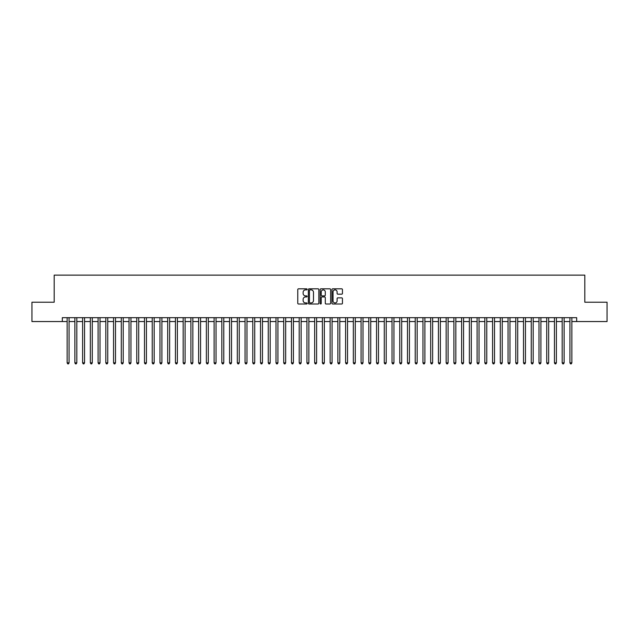 <?xml version="1.0" encoding="UTF-8"?>
<svg xmlns="http://www.w3.org/2000/svg" width="639" height="639" viewBox="0 0 639 639"><rect width="100%" height="100%" fill="white"/><g stroke="black" fill="none" stroke-linecap="round" stroke-linejoin="round"><path stroke-width="0.96" d="M307.127 289.347A0.535 0.535 0 0 0 306.592 288.82L298.525 288.82A0.759 0.759 0 0 0 297.766 289.579L297.766 303.245A0.759 0.759 0 0 0 298.525 304.004L306.592 304.004A0.535 0.535 0 0 0 307.127 303.469A0.535 0.535 0 0 0 306.592 302.942L305.546 302.942A2.428 2.428 0 0 1 303.118 300.514L303.118 299.371A2.428 2.428 0 0 1 305.546 296.943L306.592 296.943A0.535 0.535 0 0 0 307.127 296.408A0.535 0.535 0 0 0 306.592 295.881L305.546 295.881A2.428 2.428 0 0 1 303.118 293.453L303.118 292.311A2.428 2.428 0 0 1 305.546 289.882L306.592 289.882A0.535 0.535 0 0 0 307.127 289.347M341.689 294.172A0.759 0.759 0 0 0 342.448 293.413L342.448 289.579A0.759 0.759 0 0 0 341.689 288.82L332.727 288.82A0.759 0.759 0 0 0 331.968 289.579L331.968 303.245A0.759 0.759 0 0 0 332.727 304.004L341.689 304.004A0.759 0.759 0 0 0 342.448 303.245L342.448 298.613A0.759 0.759 0 0 0 341.689 297.854L337.855 297.854A0.759 0.759 0 0 0 337.096 298.613L337.096 300.913A2.029 2.029 0 0 1 335.068 302.942A2.029 2.029 0 0 1 333.031 300.913L333.031 291.911A2.029 2.029 0 0 1 335.068 289.882A2.029 2.029 0 0 1 337.096 291.911L337.096 293.413A0.759 0.759 0 0 0 337.855 294.172L341.689 294.172M62.31 321.553L31.95 321.553L31.95 302.215L54.187 302.215L54.187 275.137L584.813 275.137L584.813 302.215L607.05 302.215L607.05 321.553L576.69 321.553L576.69 317.679L62.31 317.679L62.31 321.553L67.143 321.553M318.837 289.579A0.759 0.759 0 0 0 318.078 288.82L309.116 288.82A0.759 0.759 0 0 0 308.357 289.579L308.357 303.245A0.759 0.759 0 0 0 309.116 304.004L318.078 304.004A0.759 0.759 0 0 0 318.837 303.245L318.837 289.579M320.922 288.82L329.884 288.82A0.759 0.759 0 0 1 330.643 289.579L330.643 303.245A0.759 0.759 0 0 1 329.884 304.004L326.05 304.004A0.759 0.759 0 0 1 325.291 303.245L325.291 297.702A0.759 0.759 0 0 0 324.532 296.943L321.984 296.943A0.759 0.759 0 0 0 321.225 297.702L321.225 303.469A0.535 0.535 0 0 1 320.698 304.004A0.535 0.535 0 0 1 320.163 303.469L320.163 289.579A0.759 0.759 0 0 1 320.922 288.82M69.076 321.553L74.883 321.553M76.816 321.553L82.615 321.553M84.548 321.553L90.347 321.553M92.28 321.553L98.086 321.553M100.019 321.553L105.818 321.553M107.751 321.553L113.558 321.553M115.491 321.553L121.29 321.553M123.223 321.553L129.022 321.553M130.955 321.553L136.762 321.553M138.695 321.553L144.494 321.553M146.427 321.553L152.234 321.553M154.167 321.553L159.966 321.553M161.899 321.553L167.698 321.553M169.631 321.553L175.437 321.553M177.37 321.553L183.169 321.553M185.102 321.553L190.901 321.553M192.842 321.553L198.641 321.553M200.574 321.553L206.373 321.553M208.306 321.553L214.113 321.553M216.046 321.553L221.845 321.553M223.778 321.553L229.577 321.553M231.518 321.553L237.317 321.553M239.25 321.553L245.049 321.553M246.981 321.553L252.788 321.553M254.721 321.553L260.52 321.553M262.453 321.553L268.252 321.553M270.185 321.553L275.992 321.553M277.925 321.553L283.724 321.553M285.657 321.553L291.464 321.553M293.397 321.553L299.196 321.553M301.129 321.553L306.928 321.553M308.861 321.553L314.668 321.553M316.601 321.553L322.399 321.553M324.332 321.553L330.139 321.553M332.072 321.553L337.871 321.553M339.804 321.553L345.603 321.553M347.536 321.553L353.343 321.553M355.276 321.553L361.075 321.553M363.008 321.553L368.815 321.553M370.748 321.553L376.547 321.553M378.48 321.553L384.279 321.553M386.212 321.553L392.019 321.553M393.951 321.553L399.75 321.553M401.683 321.553L407.482 321.553M409.423 321.553L415.222 321.553M417.155 321.553L422.954 321.553M424.887 321.553L430.694 321.553M432.627 321.553L438.426 321.553M440.359 321.553L446.158 321.553M448.099 321.553L453.898 321.553M455.831 321.553L461.63 321.553M463.563 321.553L469.369 321.553M471.302 321.553L477.101 321.553M479.034 321.553L484.833 321.553M486.766 321.553L492.573 321.553M494.506 321.553L500.305 321.553M502.238 321.553L508.045 321.553M509.978 321.553L515.777 321.553M517.71 321.553L523.509 321.553M525.442 321.553L531.249 321.553M533.182 321.553L538.981 321.553M540.913 321.553L546.72 321.553M548.653 321.553L554.452 321.553M556.385 321.553L562.184 321.553M564.117 321.553L569.924 321.553M571.857 321.553L576.69 321.553M309.955 289.882A0.535 0.535 0 0 0 309.42 290.41L309.42 302.407A0.535 0.535 0 0 0 309.955 302.942L311.057 302.942A2.428 2.428 0 0 0 313.485 300.514L313.485 292.311A2.428 2.428 0 0 0 311.057 289.882L309.955 289.882M325.291 291.951A2.029 2.029 0 0 0 323.262 289.922A2.029 2.029 0 0 0 321.225 291.951L321.225 295.122A0.759 0.759 0 0 0 321.984 295.881L324.532 295.881A0.759 0.759 0 0 0 325.291 295.122L325.291 291.951M69.076 317.679L69.076 362.856L67.143 362.856L67.143 317.679M69.076 362.856L68.501 363.863L67.726 363.863L67.143 362.856M76.816 317.679L76.816 362.856L74.883 362.856L74.883 317.679M76.816 362.856L76.233 363.863L75.458 363.863L74.883 362.856M84.548 317.679L84.548 362.856L82.615 362.856L82.615 317.679M84.548 362.856L83.965 363.863L83.198 363.863L82.615 362.856M92.28 317.679L92.28 362.856L90.347 362.856L90.347 317.679M92.28 362.856L91.704 363.863L90.93 363.863L90.347 362.856M100.019 317.679L100.019 362.856L98.086 362.856L98.086 317.679M100.019 362.856L99.436 363.863L98.662 363.863L98.086 362.856M107.751 317.679L107.751 362.856L105.818 362.856L105.818 317.679M107.751 362.856L107.176 363.863L106.401 363.863L105.818 362.856M115.491 317.679L115.491 362.856L113.558 362.856L113.558 317.679M115.491 362.856L114.908 363.863L114.133 363.863L113.558 362.856M123.223 317.679L123.223 362.856L121.29 362.856L121.29 317.679M123.223 362.856L122.64 363.863L121.873 363.863L121.29 362.856M130.955 317.679L130.955 362.856L129.022 362.856L129.022 317.679M130.955 362.856L130.38 363.863L129.605 363.863L129.022 362.856M138.695 317.679L138.695 362.856L136.762 362.856L136.762 317.679M138.695 362.856L138.112 363.863L137.337 363.863L136.762 362.856M146.427 317.679L146.427 362.856L144.494 362.856L144.494 317.679M146.427 362.856L145.852 363.863L145.077 363.863L144.494 362.856M154.167 317.679L154.167 362.856L152.234 362.856L152.234 317.679M154.167 362.856L153.584 363.863L152.809 363.863L152.234 362.856M161.899 317.679L161.899 362.856L159.966 362.856L159.966 317.679M161.899 362.856L161.316 363.863L160.549 363.863L159.966 362.856M169.631 317.679L169.631 362.856L167.698 362.856L167.698 317.679M169.631 362.856L169.055 363.863L168.281 363.863L167.698 362.856M177.37 317.679L177.37 362.856L175.437 362.856L175.437 317.679M177.37 362.856L176.787 363.863L176.013 363.863L175.437 362.856M185.102 317.679L185.102 362.856L183.169 362.856L183.169 317.679M185.102 362.856L184.527 363.863L183.752 363.863L183.169 362.856M192.842 317.679L192.842 362.856L190.901 362.856L190.901 317.679M192.842 362.856L192.259 363.863L191.484 363.863L190.901 362.856M200.574 317.679L200.574 362.856L198.641 362.856L198.641 317.679M200.574 362.856L199.991 363.863L199.216 363.863L198.641 362.856M208.306 317.679L208.306 362.856L206.373 362.856L206.373 317.679M208.306 362.856L207.731 363.863L206.956 363.863L206.373 362.856M216.046 317.679L216.046 362.856L214.113 362.856L214.113 317.679M216.046 362.856L215.463 363.863L214.688 363.863L214.113 362.856M223.778 317.679L223.778 362.856L221.845 362.856L221.845 317.679M223.778 362.856L223.203 363.863L222.428 363.863L221.845 362.856M231.518 317.679L231.518 362.856L229.577 362.856L229.577 317.679M231.518 362.856L230.935 363.863L230.16 363.863L229.577 362.856M239.25 317.679L239.25 362.856L237.317 362.856L237.317 317.679M239.25 362.856L238.666 363.863L237.892 363.863L237.317 362.856M246.981 317.679L246.981 362.856L245.049 362.856L245.049 317.679M246.981 362.856L246.406 363.863L245.632 363.863L245.049 362.856M254.721 317.679L254.721 362.856L252.788 362.856L252.788 317.679M254.721 362.856L254.138 363.863L253.363 363.863L252.788 362.856M262.453 317.679L262.453 362.856L260.52 362.856L260.52 317.679M262.453 362.856L261.87 363.863L261.103 363.863L260.52 362.856M270.185 317.679L270.185 362.856L268.252 362.856L268.252 317.679M270.185 362.856L269.61 363.863L268.835 363.863L268.252 362.856M277.925 317.679L277.925 362.856L275.992 362.856L275.992 317.679M277.925 362.856L277.342 363.863L276.567 363.863L275.992 362.856M285.657 317.679L285.657 362.856L283.724 362.856L283.724 317.679M285.657 362.856L285.082 363.863L284.307 363.863L283.724 362.856M293.397 317.679L293.397 362.856L291.464 362.856L291.464 317.679M293.397 362.856L292.814 363.863L292.039 363.863L291.464 362.856M301.129 317.679L301.129 362.856L299.196 362.856L299.196 317.679M301.129 362.856L300.546 363.863L299.779 363.863L299.196 362.856M308.861 317.679L308.861 362.856L306.928 362.856L306.928 317.679M308.861 362.856L308.286 363.863L307.511 363.863L306.928 362.856M316.601 317.679L316.601 362.856L314.668 362.856L314.668 317.679M316.601 362.856L316.017 363.863L315.243 363.863L314.668 362.856M324.332 317.679L324.332 362.856L322.399 362.856L322.399 317.679M324.332 362.856L323.757 363.863L322.983 363.863L322.399 362.856M332.072 317.679L332.072 362.856L330.139 362.856L330.139 317.679M332.072 362.856L331.489 363.863L330.714 363.863L330.139 362.856M339.804 317.679L339.804 362.856L337.871 362.856L337.871 317.679M339.804 362.856L339.221 363.863L338.454 363.863L337.871 362.856M347.536 317.679L347.536 362.856L345.603 362.856L345.603 317.679M347.536 362.856L346.961 363.863L346.186 363.863L345.603 362.856M355.276 317.679L355.276 362.856L353.343 362.856L353.343 317.679M355.276 362.856L354.693 363.863L353.918 363.863L353.343 362.856M363.008 317.679L363.008 362.856L361.075 362.856L361.075 317.679M363.008 362.856L362.433 363.863L361.658 363.863L361.075 362.856M370.748 317.679L370.748 362.856L368.815 362.856L368.815 317.679M370.748 362.856L370.165 363.863L369.39 363.863L368.815 362.856M378.48 317.679L378.48 362.856L376.547 362.856L376.547 317.679M378.48 362.856L377.897 363.863L377.13 363.863L376.547 362.856M386.212 317.679L386.212 362.856L384.279 362.856L384.279 317.679M386.212 362.856L385.637 363.863L384.862 363.863L384.279 362.856M393.951 317.679L393.951 362.856L392.019 362.856L392.019 317.679M393.951 362.856L393.368 363.863L392.594 363.863L392.019 362.856M401.683 317.679L401.683 362.856L399.75 362.856L399.75 317.679M401.683 362.856L401.108 363.863L400.333 363.863L399.75 362.856M409.423 317.679L409.423 362.856L407.482 362.856L407.482 317.679M409.423 362.856L408.84 363.863L408.065 363.863L407.482 362.856M417.155 317.679L417.155 362.856L415.222 362.856L415.222 317.679M417.155 362.856L416.572 363.863L415.797 363.863L415.222 362.856M424.887 317.679L424.887 362.856L422.954 362.856L422.954 317.679M424.887 362.856L424.312 363.863L423.537 363.863L422.954 362.856M432.627 317.679L432.627 362.856L430.694 362.856L430.694 317.679M432.627 362.856L432.044 363.863L431.269 363.863L430.694 362.856M440.359 317.679L440.359 362.856L438.426 362.856L438.426 317.679M440.359 362.856L439.784 363.863L439.009 363.863L438.426 362.856M448.099 317.679L448.099 362.856L446.158 362.856L446.158 317.679M448.099 362.856L447.516 363.863L446.741 363.863L446.158 362.856M455.831 317.679L455.831 362.856L453.898 362.856L453.898 317.679M455.831 362.856L455.248 363.863L454.473 363.863L453.898 362.856M463.563 317.679L463.563 362.856L461.63 362.856L461.63 317.679M463.563 362.856L462.987 363.863L462.213 363.863L461.63 362.856M471.302 317.679L471.302 362.856L469.369 362.856L469.369 317.679M471.302 362.856L470.719 363.863L469.945 363.863L469.369 362.856M479.034 317.679L479.034 362.856L477.101 362.856L477.101 317.679M479.034 362.856L478.451 363.863L477.684 363.863L477.101 362.856M486.766 317.679L486.766 362.856L484.833 362.856L484.833 317.679M486.766 362.856L486.191 363.863L485.416 363.863L484.833 362.856M494.506 317.679L494.506 362.856L492.573 362.856L492.573 317.679M494.506 362.856L493.923 363.863L493.148 363.863L492.573 362.856M502.238 317.679L502.238 362.856L500.305 362.856L500.305 317.679M502.238 362.856L501.663 363.863L500.888 363.863L500.305 362.856M509.978 317.679L509.978 362.856L508.045 362.856L508.045 317.679M509.978 362.856L509.395 363.863L508.62 363.863L508.045 362.856M517.71 317.679L517.71 362.856L515.777 362.856L515.777 317.679M517.71 362.856L517.127 363.863L516.36 363.863L515.777 362.856M525.442 317.679L525.442 362.856L523.509 362.856L523.509 317.679M525.442 362.856L524.867 363.863L524.092 363.863L523.509 362.856M533.182 317.679L533.182 362.856L531.249 362.856L531.249 317.679M533.182 362.856L532.599 363.863L531.824 363.863L531.249 362.856M540.913 317.679L540.913 362.856L538.981 362.856L538.981 317.679M540.913 362.856L540.338 363.863L539.564 363.863L538.981 362.856M548.653 317.679L548.653 362.856L546.72 362.856L546.72 317.679M548.653 362.856L548.07 363.863L547.296 363.863L546.72 362.856M556.385 317.679L556.385 362.856L554.452 362.856L554.452 317.679M556.385 362.856L555.802 363.863L555.035 363.863L554.452 362.856M564.117 317.679L564.117 362.856L562.184 362.856L562.184 317.679M564.117 362.856L563.542 363.863L562.767 363.863L562.184 362.856M571.857 317.679L571.857 362.856L569.924 362.856L569.924 317.679M571.857 362.856L571.274 363.863L570.499 363.863L569.924 362.856"/></g></svg>
